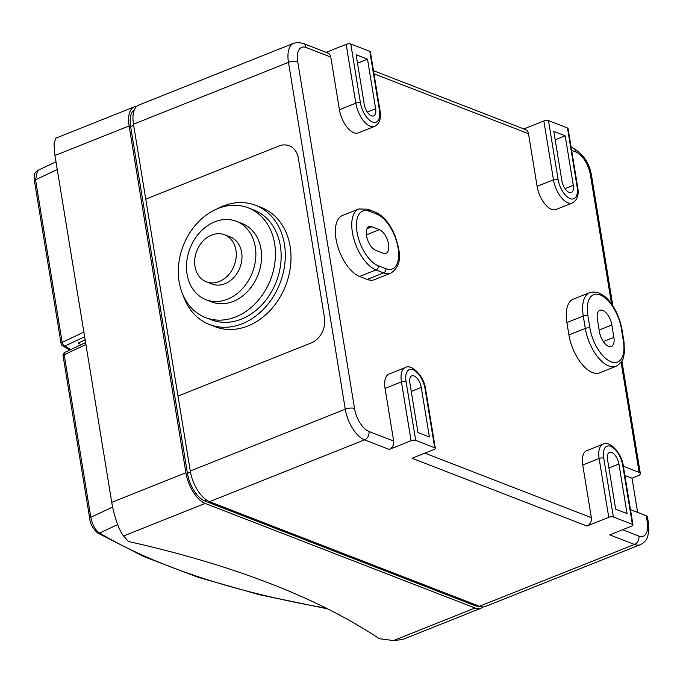 <?xml version="1.0" encoding="UTF-8"?>
<svg xmlns="http://www.w3.org/2000/svg" width="683" height="683" viewBox="0 0 683 683"><rect width="100%" height="100%" fill="white"/><g stroke="black" fill="none" stroke-linecap="round" stroke-linejoin="round"><path stroke-width="1.02" d="M211.67 235.063A25.228 20.072 111.2 0 1 224.587 234.764A25.228 20.072 111.2 0 1 236.096 257.807A25.228 20.072 111.2 0 1 219.277 281.516A25.228 20.072 111.2 0 1 206.36 281.814A25.228 20.072 111.2 0 1 194.843 258.772A25.228 20.072 111.2 0 1 211.67 235.063M206.36 281.814L212.054 284.026A25.228 20.072 -68.8 0 0 224.98 283.727A25.228 20.072 -68.8 0 0 241.799 260.018A25.228 20.072 -68.8 0 0 230.291 236.975L224.587 234.764M214.838 221.796A42.047 33.45 111.2 0 1 236.369 221.292A42.047 33.45 111.2 0 1 255.553 259.702A42.047 33.45 111.2 0 1 227.516 299.205A42.047 33.45 111.2 0 1 205.984 299.709A42.047 33.45 111.2 0 1 186.792 261.299A42.047 33.45 111.2 0 1 214.838 221.796M205.984 299.709L211.687 301.92A42.047 33.45 -68.8 0 0 233.219 301.416A42.047 33.45 -68.8 0 0 261.256 261.913A42.047 33.45 -68.8 0 0 242.072 223.503L236.369 221.292M218.005 208.52A58.866 46.828 111.2 0 1 248.151 207.82A58.866 46.828 111.2 0 1 275.01 261.589A58.866 46.828 111.2 0 1 235.755 316.903A58.866 46.828 111.2 0 1 205.609 317.604A58.866 46.828 111.2 0 1 178.75 263.834A58.866 46.828 111.2 0 1 218.005 208.52M205.609 317.604L211.312 319.815A58.866 46.828 -68.8 0 0 241.449 319.106A58.866 46.828 -68.8 0 0 280.713 263.8A58.866 46.828 -68.8 0 0 253.854 210.031L248.151 207.82M216.545 209.126A63.912 50.841 111.2 0 1 222.948 206.087A63.912 50.841 111.2 0 1 255.673 205.327A63.912 50.841 111.2 0 1 284.837 263.706A63.912 50.841 111.2 0 1 242.217 323.751A63.912 50.841 111.2 0 1 209.485 324.519A63.912 50.841 111.2 0 1 183.138 295.338M255.673 205.327L261.376 207.53A63.912 50.841 111.2 0 1 290.54 265.909A63.912 50.841 111.2 0 1 247.912 325.962A63.912 50.841 111.2 0 1 215.188 326.73L209.485 324.519M622.563 529.752L638.887 536.078A6.728 5.353 111.2 0 1 634.439 544.445A26.91 13.114 -111.7 0 0 640.355 544.667L485.365 606.495A26.91 13.114 -111.7 0 1 479.449 606.273L209.536 501.681A26.91 13.114 -111.7 0 1 190.275 471.014L177.998 396.08L311.166 342.96A20.183 16.059 -68.8 0 0 324.493 317.851L298.326 158.063A20.183 16.059 -68.8 0 0 289.25 145.778A20.183 16.059 -68.8 0 0 278.912 146.017L145.752 199.137L278.912 146.017A20.183 16.059 111.2 0 1 289.25 145.778A20.183 16.059 111.2 0 1 298.326 158.063L324.493 317.851A20.183 16.059 111.2 0 1 311.166 342.96L177.998 396.08L133.484 124.204A26.91 13.114 -111.7 0 1 138.717 105.097L293.707 43.268A26.91 13.114 -111.7 0 0 288.474 62.375L133.484 124.204M478.894 606.06A24.221 11.799 -111.7 0 1 474.676 605.539L204.763 500.946A24.221 11.799 -111.7 0 1 187.432 473.345L130.632 126.534A24.221 11.799 -111.7 0 1 134.346 109.861M483.018 606.965A26.91 13.114 -111.7 0 1 480.994 608.237A26.91 13.114 -111.7 0 1 475.078 608.015L205.173 503.422A26.91 13.114 -111.7 0 1 185.904 472.756L129.113 125.945A26.91 13.114 -111.7 0 1 134.346 106.838A26.91 13.114 -111.7 0 1 136.694 106.369M134.346 106.838L55.835 138.162L53.991 143.814L54.964 155.519L111.756 502.338C113.412 514.197 119.918 532.689 123.589 535.967L205.173 503.422M123.589 535.967L128.208 541.226A3.364 1.212 170.7 0 0 129.061 541.636A1231.201 443.796 170.7 0 1 378.988 638.494A3.364 1.212 170.7 0 0 380.047 638.818L393.502 640.56L402.483 639.561L480.994 608.237M388.567 244.249A12.781 6.224 -111.7 0 1 386.083 253.325A12.781 6.224 -111.7 0 1 383.274 253.222L375.667 250.268A12.781 6.224 -111.7 0 1 367.087 238.256A12.781 6.224 -111.7 0 1 369.008 226.628A12.781 6.224 -111.7 0 1 371.817 226.739L379.415 229.684A12.781 6.224 -111.7 0 1 388.567 244.249M637.615 512.387L632.023 478.202L637.478 476.025A6.728 2.425 170.7 0 0 640.312 473.464A6.728 2.425 170.7 0 0 639.134 472.371L623.383 466.267M330.803 57.082L306.095 47.511A6.728 5.353 111.2 0 0 303.064 43.413L327.78 52.984A6.728 5.353 111.2 0 1 330.803 57.082L339.425 109.724A20.183 9.835 68.3 0 0 358.31 132.895L374.677 126.364A20.183 9.835 -111.7 0 1 355.8 103.193L346.161 44.361A3.364 1.212 -9.3 0 1 350.789 44.011L360.428 102.843A16.819 8.196 68.3 0 0 372.466 122.009A16.819 8.196 68.3 0 0 379.432 110.211L369.802 51.37L350.789 44.011M591.367 517.663A6.728 5.353 111.2 0 1 586.919 526.03L608.749 517.321L599.119 458.489A20.183 9.835 -111.7 0 1 603.046 444.163L586.671 450.695A20.183 9.835 68.3 0 0 582.744 465.021L591.367 517.663L424.877 453.145M373.464 70.691L525.458 129.591A6.728 5.353 111.2 0 1 528.488 133.689L537.103 186.331A20.183 9.835 68.3 0 0 555.988 209.493L572.363 202.962A20.183 9.835 -111.7 0 1 553.478 179.8L543.847 120.968A3.364 1.212 -9.3 0 1 548.475 120.609L558.105 179.45A16.819 8.196 68.3 0 0 570.151 198.616A16.819 8.196 68.3 0 0 577.118 186.809L567.479 127.977L548.475 120.609M385.058 388.414L393.681 441.056A6.728 5.353 111.2 0 1 389.242 449.431L411.072 440.723L401.433 381.882A20.183 9.835 -111.7 0 1 405.361 367.556L388.986 374.088A20.183 9.835 68.3 0 0 385.058 388.414L401.433 381.882A3.364 1.212 -9.3 0 1 406.061 381.532L415.699 440.364L434.704 447.732L425.074 388.9A16.819 8.196 68.3 0 0 413.036 369.734A16.819 8.196 68.3 0 0 406.061 381.532M630.477 509.62L646.229 515.725A6.728 2.425 -9.3 0 1 647.416 516.809L648.432 523.007A6.728 2.425 170.7 0 0 647.245 521.914L646.229 515.725M367.215 279.415A32.963 16.059 68.3 0 0 374.455 279.689L390.83 273.157A32.963 16.059 -111.7 0 1 383.581 272.884L367.215 279.415L359.608 276.47A32.963 16.059 68.3 0 1 337.479 245.479A32.963 16.059 68.3 0 1 342.422 215.504L358.797 208.972L367.761 209.211L375.368 212.157A3.364 2.672 111.2 0 1 376.879 214.206L369.281 211.252A29.6 14.42 68.3 0 0 357.013 232.024A29.6 14.42 68.3 0 0 378.203 265.755L385.81 268.701A29.6 14.42 68.3 0 0 398.069 247.938A29.6 14.42 68.3 0 0 376.879 214.206M589.924 328.079A29.6 14.42 68.3 0 0 611.114 361.811A29.6 14.42 68.3 0 0 623.374 341.039L621.351 328.66A29.6 14.42 68.3 0 0 600.161 294.928A29.6 14.42 68.3 0 0 587.892 315.691L589.924 328.079A3.364 1.212 170.7 0 0 585.297 328.429L583.265 316.041A32.963 16.059 -111.7 0 1 589.677 292.64L573.31 299.171A32.963 16.059 68.3 0 0 566.89 322.572L568.922 334.96A32.963 16.059 68.3 0 0 599.768 372.798L616.134 366.267A32.963 16.059 -111.7 0 1 585.297 328.429L568.922 334.96M326.132 52.352L346.161 44.361M369.802 51.37A3.364 1.212 -9.3 0 1 370.391 51.917L380.021 110.757A3.364 1.212 170.7 0 0 379.432 110.211M523.81 128.95L543.847 120.968M567.479 127.977A3.364 1.212 -9.3 0 1 568.068 128.524L577.707 187.355A3.364 1.212 170.7 0 0 577.118 186.809M586.919 526.03L412.045 458.267L433.876 449.559A3.364 1.212 170.7 0 0 435.293 448.279A3.364 1.212 170.7 0 0 434.704 447.732M415.699 440.364A3.364 1.212 170.7 0 0 411.072 440.723M479.449 606.273L634.439 544.445L609.731 534.874L631.562 526.166A3.364 1.212 170.7 0 0 632.979 524.885A3.364 1.212 170.7 0 0 632.39 524.339L622.751 465.499A16.819 8.196 68.3 0 0 610.713 446.34A16.819 8.196 68.3 0 0 603.746 458.139L613.377 516.971L632.39 524.339M613.377 516.971A3.364 1.212 170.7 0 0 608.749 517.321M597.403 319.379A12.781 6.224 -111.7 0 1 599.887 310.304A12.781 6.224 -111.7 0 1 611.848 324.971L613.872 337.359A12.781 6.224 -111.7 0 1 611.387 346.435A12.781 6.224 -111.7 0 1 599.426 331.759L597.403 319.379M555.177 139.793L565.2 135.797L553.793 131.375L561.913 180.918A10.091 4.918 68.3 0 0 571.355 192.504A10.091 4.918 68.3 0 0 573.31 185.341L565.2 135.797M627.062 513.573L618.952 464.03A10.091 4.918 68.3 0 0 609.509 452.445A10.091 4.918 68.3 0 0 607.546 459.608L615.656 509.159L627.062 513.573M421.266 387.423A10.091 4.918 68.3 0 0 411.832 375.846A10.091 4.918 68.3 0 0 409.868 383.009L417.979 432.552L429.385 436.975L421.266 387.423L411.243 391.427M356.116 54.768L364.227 104.32A10.091 4.918 68.3 0 0 373.669 115.897A10.091 4.918 68.3 0 0 375.633 108.734L367.522 59.19L356.116 54.768M357.491 63.186L367.522 59.19M632.023 478.202L624.877 475.436M57.261 169.546L35.542 179.783A3.364 1.212 -9.3 0 0 34.44 180.927L34.44 180.927C33.501 174.139 34.628 173.089 37.514 170.554L35.542 179.783L62.17 342.354L83.881 332.117M81.021 344.727A937.494 337.923 -9.3 0 1 78.229 343.045L85.136 339.793M34.44 180.927L61.06 343.498A3.364 3.364 0 0 0 62.623 345.811A3.364 2.894 -58.4 0 0 64.894 346.05A950.949 342.781 170.7 0 0 70.75 349.576M85.913 344.505L64.193 354.733L90.813 517.304C92.487 525.116 95.432 530.375 99.641 533.064A950.949 342.781 170.7 0 0 326.389 608.237M327.644 608.869L259.446 594.739L197.959 577.246L143.772 556.56L97.421 532.86A3.364 2.886 -59.3 0 0 99.641 533.064L117.672 524.57M474.676 605.539L476.094 604.976M204.763 500.946L206.684 500.178M187.432 473.345L190.472 472.132M130.632 126.534L133.663 125.322M54.964 155.519L129.113 125.945M393.502 640.56L475.078 608.015M111.756 502.338L185.904 472.756M385.81 268.701A3.364 2.672 -68.8 0 1 383.581 272.884L375.983 269.939A32.963 16.059 -111.7 0 1 352.385 232.374A32.963 16.059 -111.7 0 1 358.797 208.972M369.281 211.252A3.364 2.672 -68.8 0 0 367.761 209.211M612.882 305.958L591.632 176.188A6.728 2.425 170.7 0 0 590.454 175.104A20.183 9.835 68.3 0 0 576.008 152.104L571.654 150.414M639.134 472.371L621.103 362.28M611.567 304.037L590.454 175.104M571.15 147.297L572.977 148.006A6.728 5.353 111.2 0 1 576.008 152.104M528.488 133.689L373.977 73.815M306.095 47.511A20.183 9.835 68.3 0 0 297.728 61.666L354.528 408.485A20.183 9.835 68.3 0 0 368.974 431.485L393.681 441.056M638.887 536.078A20.183 9.835 68.3 0 0 647.245 521.914M389.242 449.431L364.526 439.852L209.536 501.681M190.275 471.014L345.265 409.185L288.474 62.375A6.728 2.425 170.7 0 1 297.728 61.666M368.974 431.485A6.728 5.353 111.2 0 1 364.526 439.852A26.91 13.114 -111.7 0 1 345.265 409.185A6.728 2.425 170.7 0 1 354.528 408.485M378.203 265.755A3.364 2.672 111.2 0 1 375.983 269.939L359.608 276.47M587.892 315.691A3.364 1.212 -9.3 0 0 583.265 316.041L566.89 322.572M379.415 229.684L366.395 234.875M371.817 226.739L367.036 228.643M611.848 324.971L599.145 330.043M613.872 337.359L603.337 341.56M537.103 186.331L553.478 179.8A3.364 1.212 -9.3 0 1 558.105 179.45M564.995 188.653L573.31 185.341M582.744 465.021L599.119 458.489A3.364 1.212 -9.3 0 1 603.746 458.139M608.929 468.026L618.952 464.03M339.425 109.724L355.8 103.193A3.364 1.212 -9.3 0 1 360.428 102.843M367.317 112.055L375.633 108.734M405.361 367.556C411.14 363.535 424.152 375.795 425.663 389.447A3.364 1.212 170.7 0 0 425.074 388.9M632.979 524.885L623.34 466.045A3.364 1.212 170.7 0 0 622.751 465.499M623.374 341.039A3.364 1.212 -9.3 0 1 623.972 341.585L624.424 352.471C623.203 357.158 624.663 360.726 616.134 366.267M589.677 292.64C605.172 288.371 618.363 310.116 621.94 329.197A3.364 1.212 170.7 0 0 621.351 328.66M61.06 343.498A3.364 1.212 -9.3 0 1 62.17 342.354A3.364 1.947 64.8 0 0 64.894 346.05L84.641 336.736M97.421 532.86C92.572 528.164 90.002 523.357 89.712 518.448A3.364 1.212 -9.3 0 1 90.813 517.304L112.627 507.025M63.092 355.877A3.364 3.364 0 0 1 64.979 352.291A3.364 1.947 64.8 0 0 64.193 354.733A3.364 1.212 170.7 0 0 63.092 355.877L89.712 518.448M640.312 473.464L621.906 361.034M303.064 43.413L297.976 42.44L293.707 43.268M572.977 148.006C583.427 154.068 589.642 163.459 591.632 176.188M640.355 544.667C646.707 541.423 647.527 536.787 647.663 536.642L648.85 530.682L648.432 523.007M375.368 212.157C383.496 215.845 390.078 223.768 395.124 235.925C399.7 250.371 403.644 264.534 390.83 273.157M380.021 110.757C381.362 118.441 379.577 123.64 374.677 126.364M425.663 389.447L435.293 448.279M623.34 466.045C621.829 452.402 608.826 440.142 603.046 444.163M577.707 187.355C579.039 195.039 577.263 200.247 572.363 202.962M621.94 329.197L623.972 341.585M55.997 161.845L37.505 170.562M62.623 345.811L69.709 350.063M64.979 352.291L85.597 342.576"/></g></svg>

